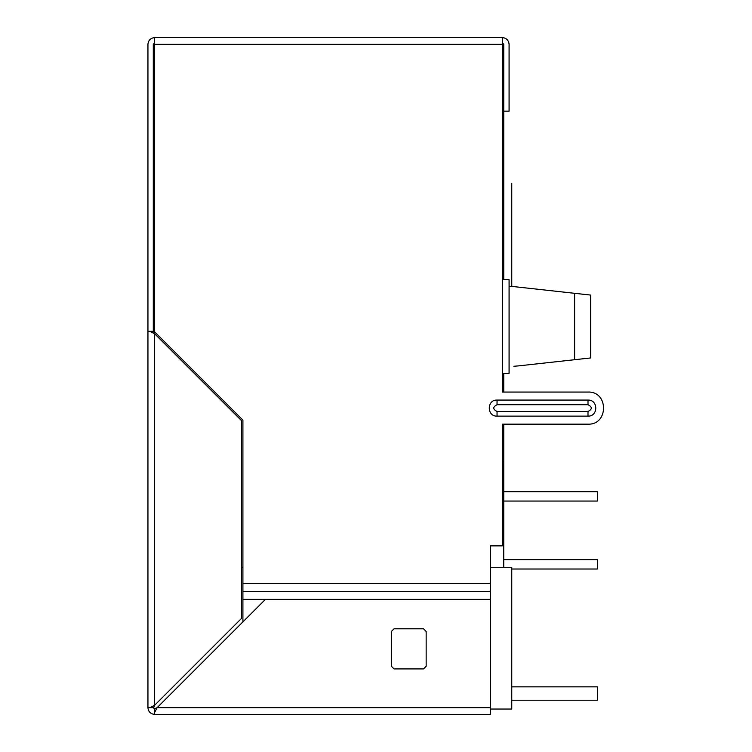 <?xml version="1.0" encoding="UTF-8"?>
<svg xmlns="http://www.w3.org/2000/svg" width="752" height="752" viewBox="0 0 752 752"><rect width="100%" height="100%" fill="white"/><g stroke="black" fill="none" stroke-linecap="round" stroke-linejoin="round"><path stroke-width="1.13" d="M153.295 333.127L149.911 331.312L154.639 333.756L154.639 705.273L241.58 618.332L241.58 420.697L154.639 333.756L153.69 331.312L147.947 331.312L147.947 707.717C148.36 711.759 150.588 713.986 154.639 714.4L490.36 714.4L490.36 599.372L265.418 599.372L157.074 707.717L154.639 708.657L154.639 712.445L157.074 707.717L490.36 707.717M147.947 44.283C148.37 40.251 150.607 38.023 154.639 37.6C150.607 38.023 148.37 40.251 147.947 44.283L147.947 331.312M587.998 416.129L587.998 411.494C592.379 409.229 592.379 406.973 587.998 404.708L497.044 404.708C492.673 406.973 492.673 409.229 497.044 411.494L497.044 416.129C486.704 416.57 486.704 399.632 497.044 400.073L587.998 400.073C598.348 399.632 598.348 416.57 587.998 416.129L497.044 416.129M503.737 424.156L587.998 424.156L502.402 424.156L502.402 461.606L503.737 461.606L503.737 424.156M502.402 373.321L502.402 279.697L509.085 279.697L509.085 373.321L502.402 373.321L502.402 392.055L587.998 392.055L503.737 392.055L503.737 373.321M587.998 392.055C608.697 391.172 608.697 425.03 587.998 424.156M391.378 666.244L391.378 631.473L394.057 628.794L423.479 628.794L426.158 631.473L426.158 666.244L423.479 668.923L394.057 668.923L391.378 666.244M502.402 279.697L502.402 44.283L503.737 44.283L502.402 42.949L503.737 44.283L503.737 111.164L509.085 111.164L509.085 44.283C508.662 40.251 506.434 38.023 502.402 37.6L502.402 44.283L154.639 44.283L154.639 331.858L242.915 420.142L242.915 621.876M242.915 583.317L490.36 583.317L490.36 599.372M490.36 583.317L490.36 545.867L502.402 545.867L502.402 424.156M149.911 707.717L153.69 707.717L154.639 705.273L149.911 707.717L147.947 707.717C148.37 711.749 150.607 713.977 154.639 714.4L154.639 712.445M153.295 707.717L154.639 709.051L153.295 707.717M153.295 44.283L153.295 331.312L153.295 44.283L154.639 42.949L153.295 44.283L154.639 44.283L154.639 37.6L502.402 37.6C506.434 38.023 508.662 40.251 509.085 44.283M574.622 293.308L590.677 295.075L574.622 293.308L590.677 295.075L590.677 357.943L574.622 359.71L590.677 357.943L574.622 359.71L574.622 293.308L511.764 286.38L509.339 286.794L511.764 286.38L519.059 287.189M513.86 366.271L519.059 365.829L513.86 366.271M503.737 44.283L503.737 279.697M503.737 183.394C514.086 183.394 514.086 183.394 503.737 183.394C514.086 183.394 514.086 183.394 503.737 183.394M242.915 567.271L241.58 567.271M574.622 359.71L519.059 365.829M490.36 709.051L511.764 709.051L511.764 567.271L503.737 567.271L503.737 461.606M503.737 567.271L490.36 567.271M511.764 569.01L597.361 569.01L597.361 559.648L503.737 559.648M503.737 501.058L597.361 501.058L597.361 491.695L503.737 491.695M511.764 700.225L597.361 700.225L597.361 686.849L511.764 686.849M587.998 411.494L497.044 411.494M242.915 599.372L265.418 599.372M242.915 591.345L490.36 591.345M587.998 400.073L587.998 404.708M497.044 404.708L497.044 400.073M154.639 331.858L154.639 333.756M511.764 286.38L511.764 183.394L511.764 286.38"/></g></svg>

